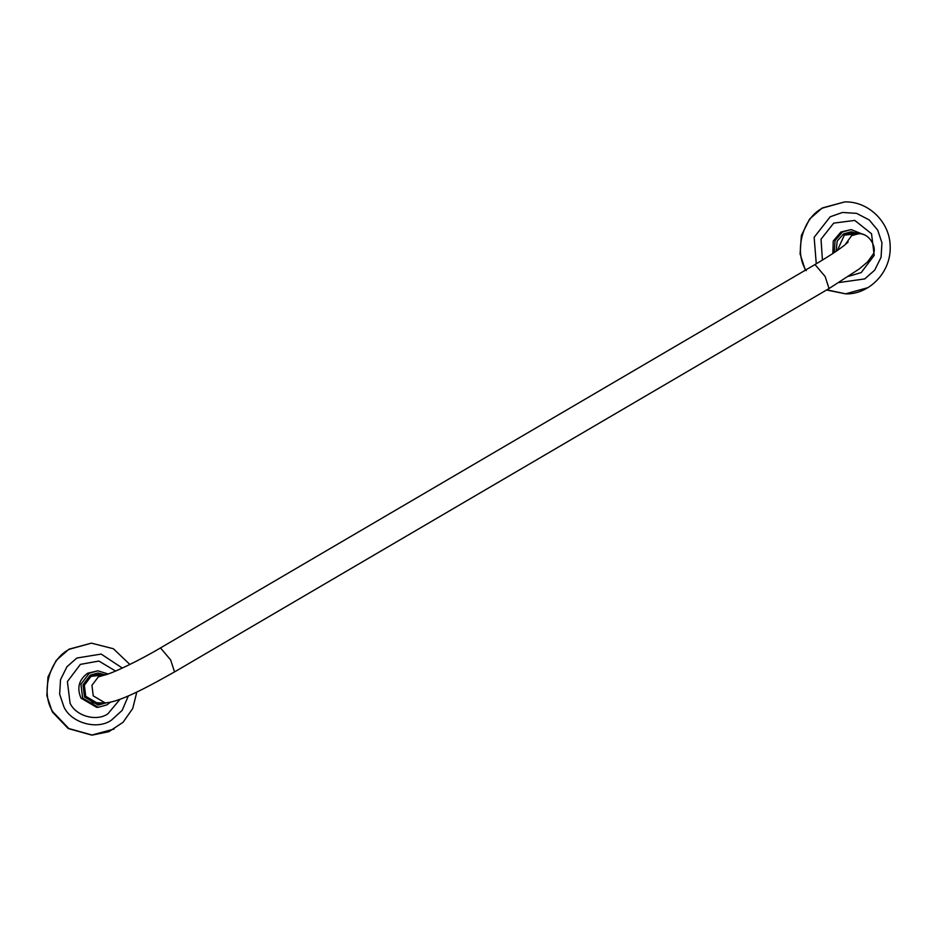 <?xml version="1.0" encoding="UTF-8"?>
<svg xmlns="http://www.w3.org/2000/svg" width="937" height="937" viewBox="0 0 937 937"><rect width="100%" height="100%" fill="white"/><g stroke="black" fill="none" stroke-linecap="round" stroke-linejoin="round"><path stroke-width="1.41" d="M855.575 233.875L844.331 235.14L837.385 250.437L844.331 235.14L851.241 233.219L855.575 233.875M859.1 233.863L851.218 231.767L843.616 233.875L837.174 241.09L836.109 251.315M85.724 696.285L92.822 702.609L102.543 702.914L98.221 703.652L85.724 696.285L84.353 685.205L91.018 676.373L97.928 674.464L102.274 675.108L91.018 676.373L84.353 685.205L85.724 696.285M105.377 674.863L97.916 673L90.315 675.108L82.983 684.818L84.494 697.011L98.233 705.104L106.08 702.855M834.223 252.592L835.066 240.563L842.562 231.966L851.194 229.577L863.691 234.66M867.381 287.811L845.619 293.843L826.563 290.001M805.351 270.207L800.093 253.927L801.358 235.456L809.615 219.024L822.276 207.955L844.706 201.912L822.932 207.944C802.693 217.431 793.522 251.924 806.253 270.664M110.355 702.258L106.9 704.893L98.256 707.294L82.643 698.1L80.922 684.244L89.261 673.211L97.893 670.81L108.106 673.996M114.08 729.045L91.662 735.088L68.178 728.553L52.296 711.909L46.85 695.605L47.974 676.994L56.22 660.386L68.975 649.189L91.393 643.145L69.631 649.189C49.392 658.676 40.221 693.169 52.952 711.897L68.834 728.541L92.318 735.088L108.891 731.68L123.063 722.298L132.749 708.454L136.825 691.986M93.887 702.996L105.155 702.891L93.255 695.875L91.943 685.322L98.303 676.912L104.37 675.097M105.155 702.891C119.233 702.2 145.75 688.168 174.54 671.911L170.628 659.894L160.485 647.924C138.184 661.135 111.362 673.855 104.241 675.12L104.874 675.085M846.907 233.957L858.187 233.84L851.604 235.667L845.092 244.744M858.187 233.84C869.149 232.165 878.156 248.574 872.57 254.993L867.521 261.973L859.194 268.989L829.046 288.549L825.146 276.52L815.003 264.55L160.485 647.924M832.852 253.505L833.239 241.055L840.922 231.989L851.194 229.577M822.428 260.111L821.023 239.193L833.696 223.135L854.755 220.406L871.527 233.746L874.209 255.356L861.208 272.573L848.817 276.286M816.268 263.801L814.148 237.307L830.17 216.798L842.515 212.453L856.617 213.367L869.22 219.949L877.711 230.127L881.94 242.812L881.073 257.288L874.654 270.207L864.734 278.91L839.025 282.541M844.706 201.912C868.095 201.115 889.412 221.6 890.15 245.318C891.731 273.487 867.615 294.897 845.619 293.843L826.856 289.826M98.256 707.294L96.616 707.318L81.004 698.112C76.67 687.981 78.872 679.688 87.621 673.223L97.893 670.81M120.065 699.236L107.907 713.807C96.605 721.9 75.792 716.055 70.064 703.195L67.394 681.586L80.383 664.38L98.877 661.053L115.602 671.068M128.369 695.84L122.15 710.398L111.433 720.155C97.237 730.31 71.095 722.977 63.892 706.814L59.652 694.141L60.53 679.665L66.937 666.746L76.857 658.032L101.184 654.073L122.325 668.069M93.606 675.202L104.429 675.085M848.172 241.98C843.405 246.712 832.349 254.243 815.003 264.55M829.046 288.549L174.54 671.911M129.88 664.462L113.365 648.732L91.393 643.145"/></g></svg>
